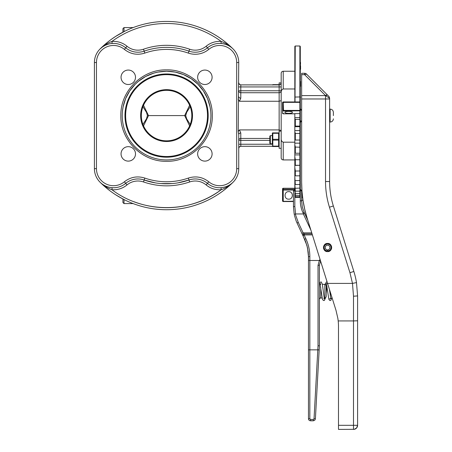 <?xml version="1.0" encoding="UTF-8"?>
<svg xmlns="http://www.w3.org/2000/svg" width="452" height="452" viewBox="0 0 452 452"><rect width="100%" height="100%" fill="white"/><g stroke="black" fill="none" stroke-linecap="round" stroke-linejoin="round"><path stroke-width="0.68" d="M270.364 143.804L269.816 143.261L269.816 136.165L270.364 135.617L270.364 143.804L272.313 143.804M281.184 148.301L279.133 148.301L279.133 131.125L281.184 131.125L281.184 148.301M272.313 143.945L272.313 133.459L272.313 143.945M272.533 143.804L272.822 146.126L272.822 132.888L278.624 132.888L278.912 135.617M278.912 143.804L278.624 146.126L278.624 140.12L272.822 140.12L272.822 139.301L278.624 139.301L278.624 133.3L272.822 133.3L272.533 135.617M272.822 146.533L272.822 146.126L278.624 146.126L278.624 146.533L272.822 146.533M279.133 143.945L279.133 133.459L279.133 143.945M278.624 139.301L278.624 140.12L278.624 139.301M272.822 85.044L272.822 84.637L278.624 84.637L278.624 85.044M281.184 82.948L279.133 82.869L279.133 84.886L279.534 84.846M300.286 161.291L300.286 148.917L300.286 170.98L295.331 171.02L294.828 167.579L294.828 173.421L295.331 175.828L295.331 171.02M294.828 192.592L295.331 197.366L294.828 192.592L295.331 195.473L295.331 193.71L294.828 189.535L294.828 191.671M294.828 189.535L294.828 187.716L295.331 191.151L294.828 184.224L294.828 187.716M294.828 184.224L294.828 181.568L295.331 184.54L294.828 176.834L294.828 181.568M294.828 176.834L294.828 173.421M294.828 167.579L294.828 163.511L295.331 165.285L295.331 159.714L294.828 156.748L294.828 163.511M294.828 156.748L294.828 152.149L295.331 153.234L295.331 147.07L294.828 144.663L294.828 152.149M294.828 144.663L294.828 139.674L295.331 140.041L295.331 133.47L294.828 131.696L294.828 139.674M294.828 131.696L294.828 126.47L295.331 126.102L295.331 119.328L294.828 118.243L294.828 126.47M294.828 118.243L294.828 113.61L299.879 113.61L299.879 119.328L300.286 119.639L300.286 95.197M295.015 102.005L295.235 46.002L294.828 46.409L294.828 102.333M336 310.343L337.864 318.4L336 310.343L307.072 217.909L304.71 209.225L303.015 200.389L301.992 191.45L301.648 182.455L301.648 98.977L325.53 98.977L325.53 181.529A85.959 85.959 0 0 0 329.452 207.202L349.95 272.692L352.487 283.404L353.498 296.218L353.498 320.931L357.588 320.779L357.588 295.919L356.498 282.59L357.588 295.919L357.588 425.309L357.588 320.779M327.57 283.41L352.436 283.41M327.576 251.617C322.293 251.871 322.293 243.176 327.576 243.43C332.853 243.176 332.853 251.871 327.576 251.617A4.091 4.091 0 0 1 327.062 251.583L327.265 249.962L325.683 249.092L325.124 247.368L325.892 245.735L327.576 245.069L329.254 245.735L330.028 247.368L329.468 249.092L327.881 249.962L328.09 251.583A4.091 4.091 0 0 1 327.576 251.617M305.659 73.495A2.729 2.729 0 0 0 304.614 73.286L305.659 73.495A2.729 2.729 0 0 0 304.614 73.286L301.648 73.286L301.648 74.665L304.614 74.665L306.541 74.088L327.457 95.005L306.541 74.088A2.729 2.729 0 0 0 305.659 73.495L306.541 74.088A2.729 2.729 0 0 0 305.659 73.495L306.541 74.088M356.498 282.59A81.863 81.863 0 0 0 353.854 271.466A81.863 81.863 0 0 1 356.498 282.59A81.863 81.863 0 0 0 353.854 271.466L333.356 205.982L353.854 271.466A81.863 81.863 0 0 1 356.498 282.59L352.487 283.404M338.491 425.309L338.491 429.4L354.295 429.321L356.662 427.903L357.588 425.309L338.491 425.309L338.491 326.643A54.579 54.579 0 0 0 338.192 320.931L353.498 320.931L353.498 429.4L355.063 429.089L356.391 428.202A4.091 4.091 0 0 0 357.588 425.309A4.091 4.091 0 0 1 357.521 426.072L356.899 427.581M337.864 318.4L338.192 320.931A54.579 54.579 0 0 0 338.181 320.83L337.864 318.4M302.151 193.36L302.009 191.693M302.433 196.083A118.706 118.706 0 0 0 302.603 197.451L301.648 197.451L301.648 196.083L302.416 195.919M302.868 199.4L302.687 198.095M301.648 197.451L301.648 200.179L303.021 200.439M301.648 196.083L301.648 191.134L301.648 193.354L302.151 193.354L302.083 192.558M301.936 190.682L301.93 190.625A118.706 118.706 0 0 1 301.648 182.455L301.648 140.143M304.614 73.659L304.614 74.665L325.53 95.575L326.7 94.931L325.53 95.592L301.648 95.592L301.648 98.977M301.648 95.592L301.648 74.665M301.648 73.286L301.648 73.659M325.53 181.529L329.621 181.529A81.863 81.863 0 0 0 333.356 205.982A81.863 81.863 0 0 1 329.621 181.529L329.621 98.299L325.57 95.592L327.474 95.016L326.7 94.931L327.457 95.005M356.639 427.931L356.662 427.903A4.091 4.091 0 0 1 353.498 429.4A4.091 4.091 0 0 0 354.295 429.321M354.266 429.327L356.119 428.451L354.266 429.327M328.824 96.366L327.474 95.016L329.163 96.779L329.621 98.299L328.824 96.366M325.53 95.575L325.57 95.592A4.091 2.028 180 0 0 325.53 95.592L325.53 98.977L329.621 98.977M325.338 284.455L325.615 283.263L326.559 281.873L327.056 281.771L320.564 261.03A8.187 8.187 0 0 0 320.502 261.143L319.332 260.493L318.022 265.324L318.022 345.786L319.389 345.763L315.4 418.868L319.389 345.763L319.389 265.262L320.564 261.03A8.187 8.187 0 0 0 320.502 261.143L320.564 261.03M307.806 220.271L304.207 212.547L307.806 220.271L307.072 217.909M303.224 201.739L303.428 202.908A118.706 118.706 0 0 0 304.704 209.219M307.066 217.898A118.706 118.706 0 0 1 304.71 209.236M308.874 256.6L308.473 256.6L308.473 260.454L308.411 254.369L307.501 247.741L305.524 241.345L303.015 235.82L306.959 245.572L308.23 252.143L308.473 256.6L307.501 247.741L308.473 256.6L309.835 256.6A42.296 42.296 0 0 0 305.874 238.724L304.106 234.933L312.388 234.904M309.835 256.6L309.835 260.488L308.473 260.454L308.473 418.755L308.818 419.897L309.739 420.648L313.355 420.806L310.518 420.806L310.518 419.439L309.835 418.755L309.835 260.488L319.332 260.493M304.264 213.621L303.36 213.954L295.585 213.954L294.828 206.513L294.828 193.309M300.286 190.676L300.286 196.942L299.879 197.366L300.286 196.405L299.879 197.366L295.331 197.366M294.212 214.406L293.467 206.869L294.212 214.406L295.585 213.954M304.252 234.181L304.252 233.882L312.066 233.882L304.252 233.882L303.925 233.582M303.8 212.502L304.207 212.547L302.298 206.926L301.648 201.016L301.252 200.767M318.022 345.786L317.801 349.854L308.874 349.848M304.252 234.904L304.252 233.882L303.139 232.859L301.902 233.435L297.043 223.017L303.015 235.82L304.106 234.933L303.676 234.006L303.23 234.339M293.862 190.885L293.467 191.134L293.467 206.869L293.467 191.134L294.828 190.778M314.761 420.241L313.355 420.806L314.761 420.241L315.4 418.868L314.038 418.795L313.355 419.439L310.518 419.439M303.676 234.006A1.362 1.362 0 0 1 304.252 233.882A1.362 1.362 0 0 0 303.676 234.006L302.953 234.82L303.015 235.82L303.275 235.435M311.744 232.859L303.139 232.859L298.28 222.435L295.258 214.016M294.371 215.135L296.145 220.926L297.043 223.017L297.405 222.847M303.094 234.526L302.936 235.599M302.264 233.266L301.902 233.435M317.801 349.854L318.762 349.899M303.1 234.509L303.015 235.82L303.072 234.56M326.208 296.642L326.208 285.726C325.576 284.432 325.124 283.98 324.847 284.364L324.847 298.009C325.191 298.348 325.643 297.896 326.208 296.642M322.321 284.364L324.847 284.364M320.75 287.534L320.75 298.009L322.163 298.009M324.253 298.009L324.847 298.009M301.648 201.016L301.648 200.179L301.648 201.016L300.286 200.665C300.297 204.897 301.196 208.931 302.97 212.773L303.507 213.926M319.389 283.24L319.389 282.794L321.191 281.907L322.236 283.941C322.982 287.432 323.96 298.337 324.508 298.874L323.835 298.552M333.373 115.588L333.373 112.339L333.373 115.588M329.621 122.068L330.141 122.068C332.101 121.876 333.18 120.797 333.373 118.831M329.621 109.107L330.141 109.107L330.141 122.068M327.005 251.578L326.333 251.425M326.259 251.402L325.615 251.12M325.564 251.092L324.971 250.679M324.943 250.657L324.434 250.148M324.417 250.131L324.005 249.527M323.982 249.481L323.7 248.837M323.672 248.764L323.519 248.091M323.508 248.001L323.485 247.329M323.491 247.227L323.598 246.56M323.621 246.459L323.847 245.826M323.892 245.73L324.237 245.153M324.299 245.074L324.739 244.572M324.813 244.504L327.576 243.43L330.333 244.504M327.118 251.148L324.756 249.854L323.926 247.295L325.073 244.86L327.576 243.871L330.079 244.86L331.22 247.295L330.389 249.854L328.033 251.148M330.406 244.572L330.853 245.074M330.915 245.153L331.254 245.73M331.299 245.826L331.525 246.459M331.553 246.56L331.655 247.227M331.661 247.329L331.638 248.001M331.627 248.091L331.474 248.764M331.452 248.837L331.169 249.481M331.141 249.532L330.734 250.131M330.711 250.154L330.203 250.662M330.18 250.679L329.581 251.092M329.531 251.12L328.892 251.402M328.813 251.425L328.141 251.578M294.828 97.056L299.879 96.948L299.879 101.943L283.229 101.943L282.551 102.621L282.551 113.136L282.551 109.746L283.229 109.746L283.229 103.214L283.596 102.35L299.879 102.35L299.879 110.412L283.506 110.412L283.229 103.214L282.551 103.214M283.229 101.943A0.684 0.684 0 0 0 282.749 102.141L283.596 102.062L282.551 102.621L282.551 103.418M282.551 110.316A0.684 0.661 0 0 0 283.229 110.977L299.879 110.808L299.879 113.61L300.286 113.215L300.286 110.412L299.879 110.808L300.286 110.412L299.879 110.412L299.879 110.808L299.879 110.412L300.286 110.412M292.438 112.367C292.67 113.667 284.703 113.667 284.935 112.367C284.703 111.073 292.67 111.073 292.438 112.367M300.286 189.947L300.286 196.405L299.879 196.773L295.331 196.773M300.286 99.485L300.286 93.756L300.286 99.485M295.331 153.234L299.879 153.234L300.286 152.753L300.286 130.492L300.286 147.216L295.331 147.07M300.286 62.376L300.286 56.918M300.286 63.24L300.557 62.376M300.286 65.698L300.557 63.24M300.557 69.331L300.557 65.698M300.286 75.043L300.286 70.422M300.286 81.642L300.286 77.614M300.286 89.276L300.286 85.953M300.286 97.705L300.557 97.067M300.286 106.683L300.286 105.062M300.557 121.724L300.286 123.198M300.286 49.703L300.286 53.935M300.557 81.416L300.557 84.134M300.557 84.157L300.557 86.36M300.286 107.994L300.557 109.746M288.687 199.157C283.85 199.388 283.85 191.416 288.687 191.654C293.529 191.416 293.529 199.388 288.687 199.157M282.551 200.422L282.551 188.942L282.845 201.281L293.467 201.541L283.319 201.541M282.551 188.936L282.551 188.942A0.684 0.672 180 0 1 283.229 188.269L294.828 188.269L283.229 188.252L282.551 188.936M293.467 201.242L282.749 201.343A0.684 0.684 0 0 1 282.551 200.863A0.684 0.684 0 0 0 283.229 201.541L283.506 201.541M295.331 119.328L299.879 119.328L300.286 119.639L300.286 125.724L300.286 121.724L301.648 121.724M295.331 126.102L299.879 126.102L300.286 125.724L299.879 126.102L299.879 133.47L295.331 133.47M295.331 140.041L299.879 140.041L300.286 139.606L300.286 133.702L299.879 133.47L299.879 140.041L300.286 139.606M295.331 165.285L299.879 165.285L300.286 164.777L300.286 159.771L295.331 159.714M295.331 175.828L299.879 175.828L300.286 175.303L300.286 180.512L295.331 180.636M295.331 184.54L299.879 184.54L300.286 184.015L300.286 180.512L299.879 180.636L299.879 184.54L300.286 184.015M295.331 191.151L299.879 191.151L300.286 190.648L300.286 188.066L295.331 188.281M295.331 195.473L299.879 195.473L300.286 194.998L300.286 193.416L295.331 193.71M294.828 154.895L299.879 154.895L299.879 159.714L300.286 159.771L300.286 152.222M299.879 133.47L300.286 133.702L300.286 117.955L299.879 117.56L300.286 117.955M300.286 180.512L300.286 171.138M299.879 184.54L299.879 188.281L300.286 188.066L300.286 179.427M282.749 102.141A0.684 0.684 0 0 0 282.551 102.621M283.506 110.412L283.506 110.808M299.879 101.943L300.286 102.35A0.407 0.407 0 0 0 299.879 101.943L300.286 102.35L299.879 101.943L299.879 102.35L300.286 102.35L299.879 101.943L299.879 102.35L300.286 102.35M300.286 186.958L300.286 193.416L299.879 193.71L299.879 195.473L300.286 194.998L300.286 189.122M299.879 188.281L299.879 191.151L300.286 190.648L300.286 185.337M282.749 103.214L282.845 102.259L282.551 102.796M283.302 110.243L282.845 110.525L283.506 110.661M294.828 113.797L283.229 113.797L282.551 113.136A0.684 0.684 0 0 0 283.229 113.819L283.229 113.158M300.286 175.303L300.286 170.98L299.879 171.02L299.879 175.828L300.286 175.303M299.879 159.714L299.879 165.285L300.286 164.777M294.828 143.16L299.879 143.16L300.286 143.499L300.286 147.216L299.879 147.07L299.879 153.234L300.286 152.753L300.286 151.075M300.286 97.056L300.286 46.409L299.879 46.002L299.879 96.948L300.286 97.056M300.286 140.645L300.286 139.03M300.286 170.98L300.286 165.669L299.879 165.432L299.879 171.02M283.302 201.078L283.229 200.598L282.749 200.547M282.551 110.107L282.845 110.525L282.749 109.746M283.302 110.847L282.749 110.785M283.319 101.943L282.845 102.259L283.319 102.564M283.596 102.062L283.596 102.35M283.302 201.541L282.551 200.739M282.749 201.343A0.684 0.684 0 0 0 283.229 201.541M303.055 200.654L303.106 200.976L303.055 200.654M308.473 260.454L308.874 260.476M318.988 345.797L319.389 345.763M122.91 198.993L122.91 202.496L122.91 198.993L115.582 194.727M124.006 199.558L124.006 203.592L133.131 203.592M166.573 157.2A41.612 41.612 0 0 0 208.186 115.588A41.612 41.612 0 0 0 166.573 73.97A41.612 41.612 0 0 0 124.961 115.588A41.612 41.612 0 0 0 166.573 157.2M166.573 71.241A44.341 44.341 0 0 1 210.914 115.588A44.341 44.341 0 0 1 166.573 159.929A44.341 44.341 0 0 1 122.232 115.588A44.341 44.341 0 0 1 166.573 71.241L175.223 72.094L183.535 74.614L175.223 72.094L166.573 71.241L157.923 72.094L153.703 73.151L145.668 76.478L138.442 81.309L135.216 84.23L129.701 90.948L125.605 98.615L123.08 106.932L122.441 111.243M281.184 91.468L281.184 96.242M212.101 77.281A7.226 7.226 0 0 1 204.875 84.507A7.226 7.226 0 0 1 197.648 77.281A7.226 7.226 0 0 1 204.875 70.06A7.226 7.226 0 0 1 212.101 77.281M197.648 153.889A7.226 7.226 0 0 1 204.875 146.663A7.226 7.226 0 0 1 212.101 153.889A7.226 7.226 0 0 1 204.875 161.115A7.226 7.226 0 0 1 197.648 153.889M294.828 142.194L283.229 142.194C281.737 141.578 281.054 140.386 281.184 138.617L281.184 157.884C281.308 159.127 281.986 159.81 283.229 159.929L283.229 142.194M102.423 184.489L103.248 185.247M117.859 196.145L124.769 199.942M280.585 84.287A2.045 2.045 0 0 1 279.138 84.886L279.138 90.773L281.184 90.773A2.045 1.961 0 0 1 279.138 92.728L279.138 101.259L281.184 100.593L279.138 101.259L239.475 101.259L240.786 98.174L240.786 92.728A2.045 1.961 0 0 1 238.741 90.773L240.786 90.773L240.786 84.886L279.138 84.886L280.585 84.287L281.144 83.241L280.585 84.287A2.045 2.045 0 0 0 281.184 82.84L281.144 83.236L281.184 82.84A2.045 2.045 0 0 1 279.138 84.886L240.786 84.886L239.34 84.287A2.045 2.045 0 0 0 240.001 84.733M238.741 144.239L240.786 144.239L240.786 140.397L238.741 140.397L238.741 134.493A2.045 1.492 180 0 1 240.786 133.001L239.475 129.91L238.215 131.498L238.741 62.523A19.103 19.103 0 0 0 207.445 47.816A19.103 19.103 0 0 1 188.981 51.149L189.654 49.217A70.269 70.269 0 0 0 143.493 49.217A17.057 17.057 0 0 1 127.006 46.24A21.148 21.148 0 0 0 111.955 41.431L112.107 43.471A19.103 19.103 0 0 1 125.701 47.816A19.103 19.103 0 0 0 94.411 62.523L94.411 168.647A19.103 19.103 0 0 0 100.005 182.156C103.446 185.597 107.429 188.128 111.955 189.738L112.107 187.699C107.237 187.224 103.203 185.376 100.005 182.156A94.146 94.146 0 0 0 233.142 182.156C229.949 185.371 225.915 187.218 221.039 187.699L221.192 189.738C225.729 188.128 229.712 185.597 233.142 182.156L233.142 182.156A19.103 19.103 0 0 0 238.741 168.647L238.741 134.493L238.215 131.498L238.741 134.493L238.741 168.647L236.69 168.647A17.057 17.057 0 0 1 208.751 181.777C202.581 176.981 195.767 175.755 188.309 178.088A66.173 66.173 0 0 1 144.838 178.088C137.38 175.755 130.566 176.981 124.396 181.777A17.057 17.057 0 0 1 96.457 168.647L96.457 62.523A17.057 17.057 0 0 1 124.396 49.392C130.566 54.189 137.38 55.421 144.838 53.082A66.173 66.173 0 0 1 188.309 53.082A21.148 21.148 0 0 0 208.751 49.392A17.057 17.057 0 0 1 236.69 62.523L236.69 168.647M239.34 146.883A2.045 2.045 0 0 1 240.001 146.442A2.045 2.045 0 0 0 238.741 148.329L239.34 146.883A2.045 2.045 0 0 0 238.741 148.329L239.34 146.883L240.786 146.284L272.426 146.284L240.786 146.284L240.786 144.239L272.313 144.239M279.138 101.259L279.138 129.91L281.184 130.577L281.184 134.928M240.786 98.174A2.045 1.492 180 0 1 238.741 96.677L238.215 99.672L239.475 101.259M135.498 77.281A7.226 7.226 0 0 1 128.272 84.507A7.226 7.226 0 0 1 121.046 77.281A7.226 7.226 0 0 1 128.272 70.06A7.226 7.226 0 0 1 135.498 77.281M124.775 31.228L115.582 36.442L111.169 39.471M102.836 46.68L100.005 49.014C103.44 45.573 107.423 43.042 111.955 41.431A92.095 92.095 0 0 1 221.192 41.431A21.148 21.148 0 0 0 206.14 46.24A17.057 17.057 0 0 1 189.654 49.217M121.046 153.889A7.226 7.226 0 0 1 128.272 146.663A7.226 7.226 0 0 1 135.498 153.889A7.226 7.226 0 0 1 128.272 161.115A7.226 7.226 0 0 1 121.046 153.889M124.006 31.617L124.006 27.583L133.131 27.583M190.213 124.43L186.665 118.808L185.721 115.588L186.665 112.362L190.213 106.74M142.934 106.74L146.482 112.362L147.425 115.588L146.482 118.814L142.934 124.436M166.573 156.516A40.934 40.934 0 0 0 207.508 115.588A40.934 40.934 0 0 0 166.573 74.653A40.934 40.934 0 0 0 125.639 115.588A40.934 40.934 0 0 0 166.573 156.516M191.817 115.588A25.244 25.244 0 0 1 166.573 140.826A25.244 25.244 0 0 1 141.335 115.588A25.244 25.244 0 0 1 166.573 90.343A25.244 25.244 0 0 1 191.817 115.588M301.648 109.446L300.286 109.446M300.286 110.169L301.648 110.169M301.648 121L300.286 121M147.425 115.588L184.642 115.588L189.625 125.865M185.721 115.588L184.642 115.588L189.62 105.293M122.91 32.177L122.91 28.674L122.91 32.177L117.859 35.024M102.531 46.895L105.423 45.217L108.644 44.053M112.107 43.471A19.103 19.103 0 0 1 125.701 47.816A19.103 19.103 0 0 0 144.165 51.149A19.103 19.103 0 0 1 125.701 47.816A19.103 19.103 0 0 0 94.411 62.523L96.457 62.523M96.457 168.647L94.411 168.647A19.103 19.103 0 0 0 125.701 183.354A19.103 19.103 0 0 1 144.165 180.02L155.2 182.851M102.423 46.68L103.248 45.923M210.705 111.243L210.067 106.932L207.547 98.621L210.067 106.932L210.705 111.243M207.536 98.609L203.445 90.954L207.536 98.609M203.44 90.948L197.936 84.236L203.44 90.948M197.925 84.225L191.213 78.716L197.925 84.225M191.207 78.716L183.552 74.62L191.207 78.716M239.34 84.287L238.741 82.84A2.045 2.045 0 0 0 239.34 84.287L238.741 82.84A2.045 2.045 0 0 0 239.34 84.287L240.786 84.886M238.741 140.397A2.045 1.961 180 0 1 240.786 138.442L240.786 133.001M281.184 138.617L281.184 92.553C281.054 90.79 281.732 89.603 283.229 88.982L294.828 88.982L294.828 101.943M283.229 88.982L283.229 71.241C281.986 71.365 281.308 72.043 281.184 73.286L281.184 92.553M233.142 49.014C229.944 45.793 225.91 43.946 221.039 43.471L221.192 41.431C225.717 43.042 229.701 45.573 233.142 49.014A94.146 94.146 0 0 0 100.005 49.014M160.872 183.568L172.274 183.568M177.93 182.857L188.981 180.02A19.103 19.103 0 0 1 207.445 183.354A19.103 19.103 0 0 0 238.741 168.647M227.712 186.552L227.367 186.772M283.229 71.241L294.828 71.241L294.828 88.982M166.573 209.728A94.146 94.146 0 0 1 100.005 182.156A19.103 19.103 0 0 0 125.701 183.354A19.103 19.103 0 0 1 144.165 180.02A68.218 68.218 0 0 0 188.981 180.02L188.309 178.088M236.69 62.523L238.741 62.523A19.103 19.103 0 0 0 207.445 47.816A19.103 19.103 0 0 1 188.981 51.149A68.218 68.218 0 0 0 144.165 51.149L144.838 53.082M279.138 131.125L279.138 129.91L239.475 129.91M333.356 205.982L329.452 207.202M353.854 271.466L349.95 272.692M357.588 295.919L353.498 296.218M301.252 190.885L300.286 190.778L300.286 200.665C300.297 204.897 301.196 208.931 302.97 212.773L304.207 212.547M303.36 213.954L310.88 230.091M308.874 418.755L308.473 418.755L308.513 419.157L309.072 420.207M320.05 259.38A9.548 9.548 0 0 0 319.304 260.488M317.796 349.854L314.038 418.795M318.988 265.307L319.389 265.262L318.988 265.307M294.828 206.513L293.862 206.62M298.28 222.435L297.043 223.017M319.389 265.262L318.022 265.324M313.355 419.439L313.355 420.405M315.4 418.868L314.999 418.846M308.473 418.755L309.835 418.755M310.518 420.806L310.518 420.405M304.998 239.131L305.874 238.724M294.828 189.224L283.229 189.224L283.229 188.269M299.879 195.473L299.879 196.773M294.828 117.56L299.879 117.56M299.879 119.328L299.879 126.102M294.828 126.696L299.879 126.696L300.286 126.289L299.879 126.696M294.828 130.588L299.879 130.588L300.286 130.961L299.879 130.588M299.879 140.041L299.879 147.07M299.879 153.234L299.879 154.895L300.286 155.183L299.879 154.895M294.828 165.432L299.879 165.285M299.879 175.828L299.879 180.636M299.879 191.151L299.879 193.71M299.879 143.16L300.286 143.499M300.286 165.669L299.879 165.432M299.879 113.61L300.286 113.215M283.229 189.501L283.229 189.224A0.684 0.684 180 0 0 282.551 189.908L283.229 190.083L282.551 189.908M283.229 200.598L283.229 189.224M282.551 113.136L283.229 113.797M283.229 190.083L293.58 190.083M238.741 86.931L281.184 86.931M240.786 92.728L279.138 92.728L279.138 90.773L240.786 90.773L240.786 92.728M269.816 138.442L240.786 138.442L240.786 140.397L269.816 140.397M144.838 178.088L143.493 181.953C158.878 187.145 174.269 187.145 189.654 181.953A17.057 17.057 0 0 1 206.14 184.93L207.445 183.354A19.103 19.103 0 0 0 233.142 182.156M120.865 115.588C120.238 140.007 142.148 161.923 166.573 161.291C190.998 161.923 212.909 140.007 212.282 115.588C212.909 91.163 190.998 69.246 166.573 69.879C142.148 69.246 120.238 91.163 120.865 115.588M166.573 140.826A25.244 25.244 0 0 1 141.335 115.588A25.244 25.244 0 0 1 166.573 90.343M140.651 115.588A25.922 25.922 0 0 0 166.573 141.51A25.922 25.922 0 0 0 192.495 115.588A25.922 25.922 0 0 0 166.573 89.66A25.922 25.922 0 0 0 140.651 115.588M143.527 125.876L148.505 115.588L143.521 105.305M143.493 49.217L144.165 51.149A68.218 68.218 0 0 1 188.981 51.149L188.309 53.082M127.006 46.24L124.396 49.392M124.396 181.777L127.006 184.93A17.057 17.057 0 0 1 143.493 181.953M209.479 187.201A21.148 21.148 0 0 1 206.146 184.93C210.536 188.473 215.553 190.077 221.192 189.738C189.88 213.547 143.273 213.547 111.955 189.738A21.148 21.148 0 0 0 127.006 184.93M208.751 49.392L206.14 46.24M189.654 181.953L188.981 180.02M215.152 189.315A21.148 21.148 0 0 1 211.31 188.088M133.826 201.665A92.095 92.095 0 0 0 137.815 203.078M137.843 203.089A92.095 92.095 0 0 0 152.008 206.524M152.03 206.53A92.095 92.095 0 0 0 181.116 206.53M181.139 206.524A92.095 92.095 0 0 0 195.304 203.089M195.332 203.078A92.095 92.095 0 0 0 202.157 200.53M202.174 200.524A92.095 92.095 0 0 0 208.779 197.445M208.796 197.434A92.095 92.095 0 0 0 221.186 189.744M207.445 183.354L208.751 181.777M270.364 135.617L272.313 135.617M272.313 145.968L272.516 146.533M272.313 133.459L272.516 132.888M279.133 133.459L278.929 132.888M279.133 145.968L278.929 146.533M356.097 428.473A4.091 4.091 0 0 0 356.391 428.202M300.286 189.264L301.648 190.625M294.828 189.264L293.467 190.625M302.993 234.718L303.015 235.82M320.75 298.009C320.406 297.665 319.954 298.122 319.389 299.371M320.643 283.816L319.976 283.494L322.423 299.117L323.361 300.495L324.378 300.467L325.553 297.806M326.208 293.297L327.033 286.771M329.446 289.404L330.898 298.868L330.231 298.552L329.559 298.874M327.033 283.816L326.367 283.5L328.87 299.297L329.757 300.501L330.768 300.467L331.994 297.546M330.231 295.602L330.57 293.009M294.828 113.819L283.229 113.819M295.235 46.002L299.879 46.002M320.75 284.364C320.417 284.709 319.965 284.257 319.389 282.997M330.141 109.107C332.101 109.294 333.18 110.373 333.373 112.339M124.006 203.592L122.91 202.496M283.229 159.929L294.828 159.929M124.006 27.583L122.91 28.674"/></g></svg>
